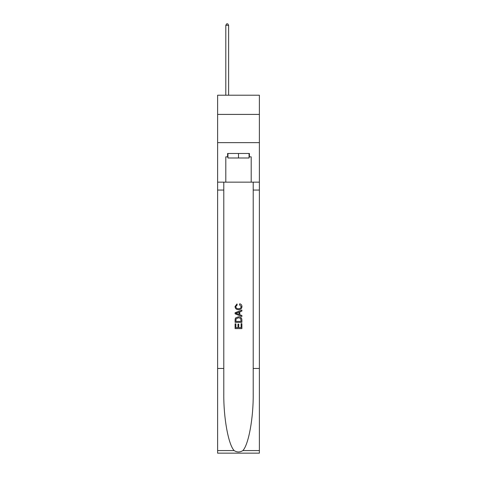 <?xml version="1.0" encoding="UTF-8"?>
<svg xmlns="http://www.w3.org/2000/svg" width="477" height="477" viewBox="0 0 477 477"><rect width="100%" height="100%" fill="white"/><g stroke="black" fill="none" stroke-linecap="round" stroke-linejoin="round"><path stroke-width="0.72" d="M259.387 114.408L259.387 95.209L217.613 95.209L217.613 114.408L259.387 114.408L259.387 142.635L217.613 142.635L217.613 114.408M249.06 153.475L249.06 157.994L227.94 157.994L227.94 153.475M238.5 153.475L238.5 157.994M241.106 323.662L241.106 327.657L238.756 327.657L241.106 327.657L241.106 323.662L241.887 323.662L241.887 328.611L235.107 328.611L235.107 323.835L235.107 328.611M237.975 324.098L237.975 327.657L235.888 327.657L237.975 327.657L237.975 324.098L238.756 324.098L238.756 327.657M235.692 317.861L235.209 318.845L235.692 317.861L238.458 316.8C240.629 316.788 241.767 317.831 241.887 319.93L241.887 322.357L235.107 322.357L235.107 320.043L235.107 322.357M239.716 303.771L239.496 304.725L239.716 303.771C241.153 304.147 241.905 305.065 241.97 306.538C241.791 308.619 240.611 309.662 238.446 309.674L238.446 309.674C236.365 309.633 235.227 308.589 235.024 306.556L236.991 303.944L237.194 304.898L235.805 306.604C236.008 308.064 236.884 308.774 238.44 308.72C240.026 308.804 240.945 308.106 241.189 306.628L239.496 304.725M242.871 450.574L259.387 450.574L259.387 453.15L217.613 453.15L217.613 368.465L223.791 368.465L223.791 393.638C223.492 417.703 228.376 444.588 234.129 450.574C237.039 452.429 239.955 452.429 242.871 450.574C248.624 444.588 253.508 417.703 253.209 393.638L253.209 182.154M235.107 312.745L235.107 313.818L241.887 316.507L235.107 313.818L235.107 312.745L241.887 310.05L235.107 312.745M253.209 368.465L259.387 368.465L259.387 142.635M217.613 368.465L217.613 142.635M223.791 182.154L223.791 368.465M259.387 450.574L259.387 368.465M217.613 182.154L225.8 182.154L225.8 156.861L227.94 156.861M249.06 156.861L249.393 156.861L249.393 153.475L227.607 153.475L227.607 156.861M249.393 156.861L251.2 156.861L251.2 182.154L259.387 182.154M225.8 182.154L251.2 182.154M241.887 310.05L241.887 311.064L239.8 311.839L239.8 314.725L241.887 315.494L241.887 316.507M237.141 313.747L239.019 314.438L239.019 312.125L235.888 313.282L237.141 313.747M239.019 312.125L239.019 314.438M235.107 320.043L235.209 318.845M240.623 318.403L241.106 321.403L240.623 318.403L238.446 317.754L236.032 318.91L235.888 321.403L241.106 321.403L235.888 321.403M235.107 323.835L235.888 323.835L235.888 327.657M228.62 95.209L228.62 25.317L225.8 25.317L225.8 95.209M225.8 25.317L226.647 23.85L227.773 23.85L228.62 25.317M253.209 190.061L259.387 190.061M223.791 190.061L217.613 190.061M217.613 450.574L234.129 450.574"/></g></svg>
